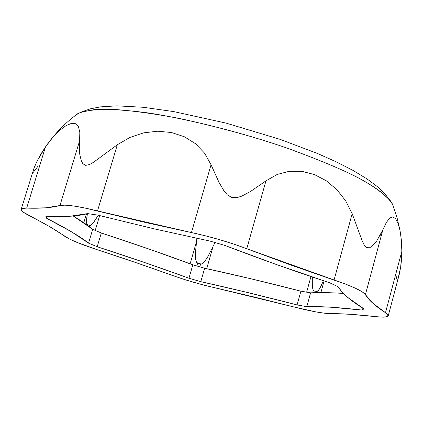 <?xml version="1.0" encoding="UTF-8"?>
<svg xmlns="http://www.w3.org/2000/svg" width="423" height="423" viewBox="0 0 423 423"><rect width="100%" height="100%" fill="white"/><g stroke="black" fill="none" stroke-linecap="round" stroke-linejoin="round"><path stroke-width="0.63" d="M388.24 315.785L399.217 274.538L400.666 267.31L401.549 259.468L401.85 251.325L385.49 312.708L388.219 315.854C387.648 317.224 383.751 317.509 376.518 316.705C357.377 314.553 342.07 313.528 330.596 313.623C323.019 313.48 310.873 311.286 294.159 307.029L203.299 284.98L186.95 280.296L171.78 275.23C148.796 266.913 123.897 258.384 97.068 249.66C80.835 244.325 69.975 239.82 64.481 236.145C56.502 230.366 44.611 223.444 28.801 215.386C23.455 212.658 20.917 210.638 21.182 209.327L22.07 208.544L23.646 208.19L45.636 207.82L59.96 205.525L65.068 205.15L73.417 205.964L84.489 207.931L145.063 222.387L191.445 232.571L205.197 235.748L219.711 239.704L233.914 244.14L246.768 248.729L289.443 264.544L346.114 284.298L355.738 288.37L362.305 291.896L365.409 294.657L372.832 303.249L385.49 312.708L388.124 315.109L387.383 316.615L383.402 317.155L376.518 316.705L350.667 314.315L324.372 313.194L315.828 311.878L294.159 307.029L253.916 296.951L204.922 285.403L193.464 282.247L182.181 278.789L135.873 262.598L97.068 249.66L76.722 242.279L69.319 238.942L49.591 226.622L23.455 212.256L21.203 209.893L22.276 208.47L26.681 208.105L45.478 146.903L52.542 137.697L59.49 130.548L65.903 125.716L71.418 123.389L75.685 123.728L78.519 126.789L79.815 132.584L79.757 154.337L81.338 160.941L82.934 163.796L85.679 165.367L89.465 164.579L93.441 162.347L117.34 144.735L130.025 137.39L143.714 132.838L157.758 131.204L171.537 132.526L184.306 136.74L195.489 143.688L204.568 153.163L211.056 164.737L218.945 182.25L223.984 190.895L227.304 194.829L231.751 197.509L236.896 197.668L241.75 196.135L250.49 191.492L265.961 180.859L277.192 174.466L289.358 171.273L301.948 171.336L314.479 174.583L326.297 180.785L336.867 189.641L345.67 200.798L352.169 213.668L362.257 241.078L364.214 245.023L366.725 247.672L369.57 247.767L372.171 246.165L376.533 241.306L382.847 229.869L386.331 222.53L389.615 218.146L392.692 216.84L395.537 218.601L398.027 223.249L400.031 230.514L401.374 240.058L401.85 251.325L400.666 267.31L398.292 277.557M88.56 243.14L97.205 246.746L145.179 262.715L188.965 278.228L200.793 281.67L247.355 292.457L297.094 304.941L306.791 306.68L330.199 307.172L361.781 310.033L364.013 308.927L347.516 297.247L341.858 291.812L338.077 286.694L329.723 282.818L275.986 264.375L224.756 245.388L210.263 241.152L154.654 228.954L97.581 215.069L87.619 213.61L69.837 216.269L45.864 216.195L46.276 218.083L71.566 231.836L88.56 243.14L92.695 229.324L101.309 233.004L149.171 249.105L192.83 264.803L204.642 268.245L251.188 278.836L300.896 291.172L310.593 292.838L334.091 292.89L343.354 293.403C330.051 292.547 319.132 292.362 310.593 292.838L300.896 291.172L297.094 304.941L300.896 291.172C266.717 282.374 234.633 274.733 204.642 268.245L192.83 264.803L188.965 278.228L192.83 264.803C165.107 254.472 134.599 243.87 101.309 233.004L92.695 229.324L73.311 216.021C81.486 220.98 87.947 225.417 92.695 229.324L88.56 243.14L97.205 246.746L101.309 233.004L97.205 246.746C130.57 257.544 161.158 268.039 188.965 278.228L200.793 281.67L204.642 268.245L200.793 281.67C230.789 288.306 262.889 296.058 297.094 304.941L306.791 306.68L310.593 292.838L306.791 306.68C319.703 306.226 338.035 307.347 361.781 310.033L362.358 307.896L361.781 310.033L364.013 308.927C350.688 300.769 342.043 293.361 338.077 286.694L329.723 282.818C293.07 270.699 258.078 258.22 224.756 245.388L210.263 241.152L154.654 228.954L97.581 215.069L87.619 213.61C77.811 216.285 63.894 217.147 45.864 216.195L46.276 218.083L46.837 216.243L46.276 218.083C65.872 228.055 79.968 236.409 88.56 243.14M38.213 165.943L33.385 172.246L32.677 172.61L34.115 167.783L37.192 160.925L45.478 146.903L41.015 153.893L37.192 160.925L34.115 167.783L21.198 209.269M397.34 279.217L396.647 278.471L396.171 276.235M76.092 114.913L80.645 112.248L95.08 109.472C108.97 108.954 126.678 110.102 148.203 112.925C193.829 120 247.048 134.265 286.334 147.839C353.924 172.6 375.106 185.057 390.678 201.152L393.131 205.821L392.37 203.87C387.674 196.891 379.267 189.895 367.159 182.884C353.147 174.154 326.683 162.638 287.762 148.33C255.386 137.1 219.214 127.127 179.246 118.414C153.887 113.613 131.579 110.577 112.328 109.298C95.905 109.171 84.389 110.625 77.774 113.66C65.967 122.321 55.773 132.595 47.186 144.492M89.258 226.628L89.586 225.533L87.429 224.608C86.239 224.084 86.202 220.605 87.318 214.17L86.509 221.314L86.736 223.582L87.429 224.608L87.265 225.158L87.429 224.608L89.776 225.586L91.003 225.152L93.446 222.567L96.433 218.12C93.086 223.561 90.808 226.03 89.586 225.533L89.258 226.628M316.314 292.626L316.637 291.436L314.21 291.024C312.851 290.77 312.185 287.46 312.206 281.094L312.301 276.986L312.327 285.451L312.745 288.602L313.29 290.194L314.21 291.024L313.75 292.7L314.21 291.024L316.848 291.447L318.318 290.474L320.142 287.73L322.495 282.776C319.941 288.766 317.99 291.653 316.637 291.436L316.314 292.626M196.832 238.482L196.399 242.067L190.133 263.804L196.399 242.067L195.484 252.933L195.516 257.3L196.219 261.451L197.641 263.185L196.838 265.988L197.641 263.185L201.38 264.047L202.992 263.117L204.933 261.012L207.91 256.539L215.037 242.527L207.91 256.539C204.663 262.001 202.22 264.502 200.576 264.042L199.772 266.844L200.576 264.042L197.641 263.185C196.013 262.694 195.289 259.278 195.484 252.933L196.785 238.858M98.152 215.212L96.433 218.12L98.152 215.212M323.352 280.698L322.495 282.776L323.352 280.698M99.669 215.598L95.233 230.429L99.669 215.598M306.649 292.182L310.958 276.531L306.649 292.182M212.949 246.895L206.704 268.695L212.949 246.895M324.081 280.941L320.893 292.584L324.081 280.941M83.796 222.731L86.44 213.932L83.796 222.731M376.533 241.306L372.171 246.165L369.57 247.767L366.725 247.672L364.214 245.023L362.257 241.078L352.169 213.668L334.08 279.984C352.449 286.26 362.892 291.151 365.409 294.657L382.847 229.869L386.331 222.53L389.615 218.146L392.692 216.84L395.537 218.601L398.027 223.249L400.031 230.514L401.374 240.058L401.85 251.325L385.49 312.708C375.323 306.115 368.629 300.097 365.409 294.657L382.847 229.869L380.05 235.738M265.961 180.859L277.192 174.466L289.358 171.273L301.948 171.336L314.479 174.583L326.297 180.785L336.867 189.641L345.67 200.798L352.169 213.668L334.08 279.984L246.768 248.729L265.961 180.859L250.49 191.492L241.75 196.135L236.896 197.668L231.751 197.509L227.304 194.829L223.984 190.895L218.945 182.25L211.056 164.737L191.445 232.571C210.686 236.706 229.123 242.088 246.768 248.729L265.961 180.859M117.34 144.735L130.025 137.39L143.714 132.838L157.758 131.204L171.537 132.526L184.306 136.74L195.489 143.688L204.568 153.163L211.056 164.737L191.445 232.571L97.512 210.918L117.34 144.735L93.441 162.347L89.465 164.579L85.679 165.367L82.934 163.796L81.338 160.941L79.757 154.337L79.291 147.548L79.593 140.901L59.96 205.525C65.449 204.335 77.964 206.133 97.512 210.918L117.34 144.735M45.478 146.903L52.542 137.697L59.49 130.548L65.903 125.716L71.418 123.389L75.685 123.728L78.519 126.789L79.815 132.584L79.593 140.901L59.96 205.525C51.944 207.719 40.851 208.576 26.681 208.105L45.478 146.903M400.105 230.884L396.922 217.173L392.37 203.87M80.645 112.248L90.416 108.811L100.441 106.882L117.007 105.845L143.27 107.283L173.7 111.587L225.945 123.072L280.232 139.4L317.456 153.475L336.301 161.866L352.877 170.342L367.106 178.971L377.231 186.522L384.428 193.29L390.678 201.152"/></g></svg>
